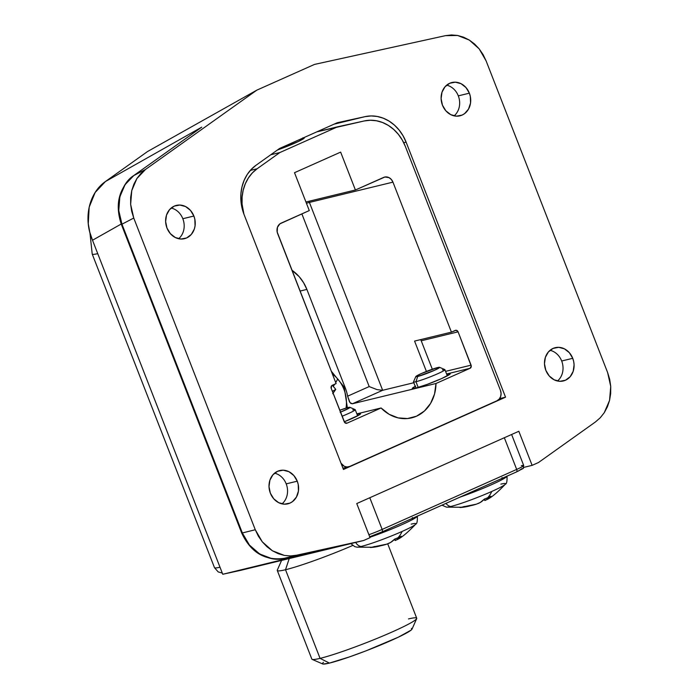 <?xml version="1.0" encoding="UTF-8"?>
<svg xmlns="http://www.w3.org/2000/svg" width="699" height="699" viewBox="0 0 699 699"><rect width="100%" height="100%" fill="white"/><g stroke="black" fill="none" stroke-linecap="round" stroke-linejoin="round"><path stroke-width="1.05" d="M550.034 350.313A17.134 14.67 -103.6 0 1 561.681 360.999A17.134 14.67 -103.6 0 1 557.479 380.999A17.134 14.67 76.4 0 0 561.681 360.999A17.134 14.67 76.4 0 0 550.034 350.313M446.652 85.173A17.134 14.67 -103.6 0 1 458.299 95.859A17.134 14.67 -103.6 0 1 454.105 115.859A17.134 14.67 76.4 0 0 458.299 95.859A17.134 14.67 76.4 0 0 446.652 85.173M469.361 93.177L458.299 95.859L469.361 93.177L470.313 96.392L470.541 103.024L468.54 109.07L464.617 113.605L462.109 115.082L456.491 116.165L450.776 114.662L445.848 110.809L442.458 105.173A17.134 14.67 -103.6 0 1 451.869 82.526A17.134 14.67 -103.6 0 1 469.361 93.177A17.134 14.67 -103.6 0 1 459.951 115.824A17.134 14.67 -103.6 0 1 442.458 105.173L441.104 98.629L442.013 92.163L445.027 86.772L449.702 83.268L455.329 82.176L461.034 83.679L465.962 87.541L469.361 93.177M572.734 358.316L561.681 360.999L572.734 358.316L573.687 361.54L574.089 364.861L573.18 371.326L570.166 376.717L565.482 380.23L559.864 381.313L554.158 379.81L549.231 375.948L545.832 370.321A17.134 14.67 -103.6 0 1 555.242 347.674A17.134 14.67 -103.6 0 1 572.734 358.316A17.134 14.67 -103.6 0 1 563.324 380.964A17.134 14.67 -103.6 0 1 545.832 370.321L544.477 363.777L545.386 357.311L548.4 351.92L553.084 348.408L558.702 347.324L564.408 348.827L569.336 352.689L572.734 358.316M274.558 473.179A17.134 14.67 -103.6 0 1 286.206 483.865A17.134 14.67 -103.6 0 1 282.003 503.865A17.134 14.67 76.4 0 0 286.206 483.865A17.134 14.67 76.4 0 0 274.558 473.179M171.176 208.031A17.134 14.67 -103.6 0 1 182.823 218.717A17.134 14.67 -103.6 0 1 178.621 238.726A17.134 14.67 76.4 0 0 182.823 218.717A17.134 14.67 76.4 0 0 171.176 208.031M193.885 216.035L182.823 218.717L193.885 216.035L194.838 219.259L195.065 225.891L194.331 229.045L191.308 234.436L186.633 237.948L181.015 239.032L175.3 237.529L170.373 233.667L166.974 228.04A17.134 14.67 -103.6 0 1 176.393 205.392A17.134 14.67 -103.6 0 1 193.885 216.035A17.134 14.67 -103.6 0 1 184.466 238.682A17.134 14.67 -103.6 0 1 166.974 228.04L165.628 221.496L166.528 215.03L169.551 209.639L174.226 206.126L179.853 205.043L185.558 206.546L190.486 210.408L193.885 216.035M297.258 481.183L286.206 483.865L297.258 481.183L298.211 484.398L298.438 491.03L296.437 497.076L292.514 501.611L290.006 503.088L284.388 504.18L278.683 502.677L273.755 498.815L270.356 493.179A17.134 14.67 -103.6 0 1 279.766 470.532A17.134 14.67 -103.6 0 1 297.258 481.183A17.134 14.67 -103.6 0 1 287.848 503.83A17.134 14.67 -103.6 0 1 270.356 493.179L269.001 486.635L269.91 480.178L272.925 474.778L277.608 471.275L283.226 470.191L288.932 471.694L293.86 475.547L297.258 481.183M314.209 551.764L284.161 558.335L296.656 555.216L363.629 540.51L370.042 537.653L356.752 503.56L518.833 431.274L532.122 465.359L538.527 462.502L595.434 421.96L600.223 417.801L604.251 412.716L609.563 400.378L610.734 386.433L607.632 372.584L486.111 60.892L479.191 48.886L469.3 40.061L457.609 35.474L445.49 35.649L314.506 64.413L256.848 90.136L145.558 169.42L133.78 175.563L125.051 184.693L119.844 196.821L118.769 210.53L121.967 224.196L133.754 218.044L255.275 529.737L258.333 536.107L262.291 541.839L267.018 546.775L272.374 550.76L278.202 553.669L284.31 555.408L290.522 555.932L296.656 555.216L363.629 540.51L370.042 537.653L356.752 503.56L518.833 431.274L532.122 465.359L538.527 462.502L595.434 421.96L600.223 417.801L604.251 412.716L607.387 406.844L609.563 400.378L610.681 393.502L610.734 386.433L609.703 379.391L607.632 372.584L486.111 60.892L483.079 54.574L479.191 48.886L474.551 44.002L469.3 40.061L463.594 37.196L457.609 35.474L451.51 34.95L445.49 35.649L314.506 64.413L256.848 90.136L145.558 169.42L140.866 173.501L136.917 178.498L133.85 184.256L131.744 190.617L130.661 197.371L130.643 204.335L131.683 211.299L133.754 218.044L121.967 224.196L242.352 532.961L255.275 529.737L133.754 218.044L130.643 204.335L131.744 190.617L136.917 178.498L145.558 169.42L133.78 175.563L201.731 127.157L105.435 181.53L147.541 151.534L256.848 90.136L147.541 151.534L105.435 181.53L95.143 192.487L89.175 207.149L88.266 223.732L89.76 232.12L92.513 240.238L222.754 574.272L318.097 551.074M255.948 165.314L279.591 148.468L337.25 122.744L365.088 116.637L371.143 115.938L377.294 116.471L383.349 118.218L389.116 121.128L394.428 125.104L399.12 130.04L403.052 135.772L406.102 142.133L505.543 397.181L343.454 469.475L244.021 214.418L241.941 207.629L240.902 200.604L240.928 193.571L242.02 186.729L244.143 180.298L247.245 174.47L251.221 169.429L255.948 165.314L279.591 148.468L337.25 122.744L365.088 116.637L334.105 124.151L365.088 116.637A40.787 34.924 -103.6 0 1 406.102 142.133L505.543 397.181L499.575 398.631L505.543 397.181L343.454 469.475L244.021 214.418A40.787 34.924 -103.6 0 1 255.948 165.314M532.122 465.359L523.665 467.413L532.122 465.359M121.215 224.029L92.513 240.238L121.215 224.029M311.972 552.227L284.161 558.335C268.993 562.896 247.962 550.13 242.352 532.961L249.421 545.054L259.6 553.949L271.675 558.562L277.957 559.069L284.161 558.335L296.656 555.216L290.522 555.932L284.31 555.408L272.374 550.76L262.291 541.839L255.275 529.737L242.352 532.961L121.967 224.196C114.409 207.996 120.298 183.758 133.78 175.563L201.731 127.157L195.982 131.237L201.731 127.157L105.435 181.53C89.079 192.924 82.963 218.341 92.513 240.238L222.754 574.272L363.629 540.51L240.762 570.323L222.754 574.272L317.486 551.258M403.707 142.71L406.102 142.133L403.707 142.71M284.161 558.335A8.161 4.211 77.6 0 1 284.117 558.352L312.069 552.21M242.352 532.961A8.161 0.655 158.7 0 1 241.662 532.953A8.161 0.655 -21.3 0 0 242.352 532.961M121.967 224.196A8.161 0.655 158.7 0 1 121.285 224.196A8.161 0.655 -21.3 0 0 121.967 224.196M284.117 558.352C264.93 560.939 250.775 552.472 241.662 532.953L121.285 224.196C114.741 204.283 118.839 188.11 133.596 175.676A8.161 3.984 54.5 0 1 133.78 175.563A8.161 3.984 -125.5 0 0 133.579 175.694A8.161 3.984 -125.5 0 0 133.413 175.825L133.413 175.825M133.596 175.676L197.59 130.101M357.6 413.957A20.393 1.634 158.7 0 1 360.579 413.694A20.393 1.634 158.7 0 1 344.257 421.803L358.998 415.066L360.3 413.555L356.962 414.123A20.393 1.634 158.7 0 1 357.6 413.957L358.211 415.521L357.6 413.957M447.29 373.956A20.393 1.634 158.7 0 1 450.27 373.694A20.393 1.634 158.7 0 1 436.892 380.606A20.393 1.634 158.7 0 1 415.258 388.242L427.185 384.398L441.515 378.613L449.841 374.297L449.99 373.554L446.644 374.122A20.393 1.634 158.7 0 1 447.29 373.956L447.893 375.52L447.29 373.956M435.993 383.489L352.445 403.76L382.65 390.295L413.808 382.729L382.65 390.295L309.404 202.422L392.952 182.142L451.432 332.139L456.08 330.269L458.09 331.842L471.275 366.11L470.043 368.303L435.993 383.489L434.551 393.991L430.584 403.41L424.415 411.012L416.517 416.193L407.526 418.544L398.133 417.888L389.09 414.271L381.095 407.98L347.045 423.166L344.721 422.554L331.239 388.417L331.606 385.787L336.114 383.576L277.188 232.042L277.424 227.385L279.897 223.846L309.281 210.574L294.506 172.697L340.64 152.12L355.407 189.997L384.896 177.013L388.985 177.625L391.335 179.468L392.952 182.142L451.432 332.139L414.577 341.086L426.407 371.431L414.577 341.086L451.432 332.139L455.276 330.426A2.446 2.097 -103.6 0 1 458.09 331.842L471.082 365.175L445.578 371.361L471.082 365.175A2.446 2.097 -103.6 0 1 470.043 368.303L435.993 383.489A38.751 33.176 -103.6 0 1 411.624 417.862A38.751 33.176 -103.6 0 1 381.095 407.98L347.045 423.166A2.446 2.097 -103.6 0 1 344.231 421.75L331.239 388.417A2.446 2.097 -103.6 0 1 332.278 385.289L336.114 383.576L277.634 233.58A8.161 6.981 -103.6 0 1 281.094 223.147L309.281 210.574L294.506 172.697L340.64 152.12L355.407 189.997L305.935 202.002L355.407 189.997L383.594 177.424A8.161 6.981 -103.6 0 1 384.625 177.074A8.161 6.981 -103.6 0 1 392.952 182.142L309.404 202.422L382.65 390.295L352.445 403.76L435.993 383.489M446.6 373.991L470.043 368.303L446.6 373.991M415.687 386.128L412.27 388.417L415.258 388.242A20.393 1.634 158.7 0 1 412.27 388.504A20.393 1.634 158.7 0 1 415.232 386.372M340.981 463.175L344.24 466.277L346.957 466.993L349.64 466.469L496.989 400.754L499.217 399.085L500.65 396.516L501.078 393.441L500.44 390.322L405.35 146.432L402.301 140.071L398.369 134.339L393.677 129.411L388.364 125.427L382.598 122.526L376.543 120.778L370.4 120.245L364.336 120.936L337.538 126.825L279.88 152.539L257.118 168.756L252.391 172.871L248.416 177.922L245.323 183.75L243.191 190.18L242.099 197.013L242.072 204.047L243.925 214.191A40.787 34.924 -103.6 0 1 257.118 168.756L250.321 170.407L257.118 168.756L279.88 152.539L270.766 154.75L279.88 152.539L337.538 126.825L316.865 131.84L364.336 120.936A40.787 34.924 -103.6 0 1 405.35 146.432L500.44 390.322A8.161 6.981 -103.6 0 1 496.989 400.754L349.64 466.469A8.161 6.981 -103.6 0 1 348.609 466.827A8.161 6.981 -103.6 0 1 341.051 463.297M303.777 137.677A21.206 1.704 158.7 0 1 304.31 137.843A21.206 1.704 158.7 0 1 277.442 149.997L298.246 141.565L303.855 138.463L304.318 137.93L302.964 137.755M356.857 413.86L381.095 407.98L356.857 413.86M345.271 387.901L306.878 289.412L303.558 282.658L299.189 276.682L291.929 270.233A38.751 33.176 -103.6 0 1 306.878 289.412L300.054 291.072L306.878 289.412L345.271 387.901L344.59 388.067L345.271 387.901A38.751 33.176 -103.6 0 1 347.621 396.184A38.751 33.176 76.4 0 0 345.271 387.901M301.863 213.877L369.194 386.564L347.621 396.184L349.474 401.838L350.846 403.445L352.445 403.76L350.033 402.668L347.621 396.184L369.194 386.564L377.014 389.614L382.65 390.295L377.014 389.614L369.194 386.564L301.863 213.877M421.226 340.789L432.314 369.221L421.226 340.789L458.09 331.842L421.226 340.789A2.446 2.097 76.4 0 0 420.414 339.67M301.444 138.717L301.837 139.739L301.444 138.717M97.738 253.641A40.787 3.268 158.7 0 1 92.216 254.06A40.787 3.268 -21.3 0 0 97.738 253.641M222.282 573.075L218.193 571.922L214.471 567.649A40.787 3.268 -21.3 0 0 220.002 567.221A40.787 3.268 158.7 0 1 214.471 567.623L92.216 254.06L89.944 232.793M306.45 203.313A8.161 0.655 158.7 0 1 309.404 202.422A8.161 0.655 -21.3 0 0 306.45 203.313M308.871 201.286A8.161 6.981 -103.6 0 1 309.404 202.422A8.161 6.981 76.4 0 0 308.871 201.286M281.592 560.415L277.32 570.061A56.287 4.517 -21.3 0 0 285.515 569.737L320.072 658.371A56.287 4.517 158.7 0 1 312.138 659.375L322.65 663.945A48.126 3.862 -21.3 0 0 329.439 663.089L320.072 658.371L285.515 569.737L289.22 558.562L285.515 569.737A56.287 4.517 158.7 0 1 277.285 570.471L311.841 659.105A56.287 4.517 -21.3 0 0 320.072 658.371A56.287 4.517 -21.3 0 0 379.784 637.278A56.287 4.517 -21.3 0 0 416.718 618.213L387.709 543.813M323.419 662.294L322.379 663.508L323.06 664.05L329.439 663.089L349.229 656.99L366.328 650.725L398.308 637.191L411.047 630.166L412.087 628.96L411.396 628.41M352.698 545.482A56.287 4.517 158.7 0 1 285.515 569.737A56.287 4.517 -21.3 0 0 352.698 545.482M408.487 618.938A56.287 4.517 158.7 0 1 416.683 618.615A56.287 4.517 158.7 0 1 377.757 638.117A56.287 4.517 158.7 0 1 320.072 658.371L329.439 663.089A48.126 3.862 -21.3 0 0 378.753 645.771A48.126 3.862 -21.3 0 0 412.043 629.091L416.683 618.615M504.337 437.74L516.683 469.422L382.152 529.423L369.797 497.74L382.152 529.423A16.313 1.311 158.7 0 1 368.889 534.7A16.313 1.311 -21.3 0 0 382.152 529.423A2.446 1.249 66 0 1 381.916 531.956A2.446 1.249 -114 0 0 382.152 529.423L516.683 469.422A16.313 1.311 -21.3 0 0 523.691 465.482A16.313 1.311 158.7 0 1 516.683 469.422A2.446 1.249 66 0 1 516.465 471.947A2.446 1.249 -114 0 0 516.683 469.422L504.337 437.74M369.657 536.78L381.811 531.991A2.446 1.249 -114 0 0 381.925 531.948A2.446 1.249 66 0 1 381.811 531.991A13.866 1.11 -21.3 0 1 369.692 536.771L381.916 531.956L516.456 471.956A2.446 1.249 66 0 1 516.343 471.991A2.446 1.249 -114 0 0 516.456 471.956C526.828 466.303 522.24 469.955 523.691 465.482A16.313 1.311 158.7 0 0 521.305 465.691M518.335 471.074L522.109 468.548M382.021 531.895L516.343 471.991M415.826 376.56A12.783 1.022 158.7 0 1 424.669 372.13A12.783 1.022 158.7 0 1 437.766 367.534L439.461 367.281L439.365 367.744L434.149 370.453L417.687 376.49L415.966 381.706L417.687 376.49A12.783 1.022 158.7 0 1 415.826 376.56L413.511 381.803A16.863 1.354 -21.3 0 0 415.966 381.706L418.194 387.438L415.966 381.706A16.863 1.354 158.7 0 1 413.493 381.925L415.896 388.085M500.877 484.136A31.927 2.56 158.7 0 1 505.377 484.18A31.927 2.56 158.7 0 1 491.834 491.423A31.927 2.56 158.7 0 1 450.724 506.504A8.161 6.981 -103.6 0 1 447.002 504.564M502.013 477.531A8.161 6.981 -103.6 0 1 502.223 479.54M484.818 500.536L484.25 499.261M468.662 506.216L459.951 507.526L476.438 504.154L480.283 502.459L484.451 499.051A64.509 51.743 28.8 0 0 487.727 497.723A65.26 33.307 -114 0 0 491.834 491.423A65.26 33.307 66 0 1 487.727 497.723A64.509 51.743 28.8 0 0 490.855 496.194A65.129 33.246 66 0 1 485.141 500.423L485.22 500.239M470.541 505.709A65.129 55.763 -103.6 0 1 459.951 507.526A64.509 31.778 -83.3 0 0 464.049 506.53A65.129 55.763 76.4 0 0 475.582 504.433L478.736 503.28A65.129 33.246 66 0 0 484.451 499.051A64.509 51.743 28.8 0 0 487.727 497.723A64.509 51.743 28.8 0 0 490.855 496.194L486.076 499.951M506.801 476.526A36.086 2.892 158.7 0 1 459.977 497.146A36.086 2.892 -21.3 0 0 507.011 476.168M462.887 507.264L446.495 507.142L441.986 505.167M445.979 503.385A8.161 6.981 76.4 0 0 450.724 506.504A31.927 2.56 158.7 0 1 446.495 507.142M450.724 506.504A31.927 2.56 -21.3 0 0 491.834 491.423A31.927 2.56 -21.3 0 0 504.617 484.853M485.141 500.423L484.582 498.999L485.141 500.423M417.687 376.49L416.001 376.744L416.088 376.28L421.314 373.563L437.766 367.534A12.783 1.022 158.7 0 1 439.566 367.307A12.783 1.022 158.7 0 1 431.702 371.51A12.783 1.022 158.7 0 1 417.687 376.49M442.45 369.893A16.863 1.354 158.7 0 1 444.913 369.675A16.863 1.354 158.7 0 1 433.852 375.389A16.863 1.354 158.7 0 1 415.966 381.706A16.863 1.354 -21.3 0 0 434.455 375.136A16.863 1.354 -21.3 0 0 444.826 369.588L439.566 367.307M352.759 409.894A16.863 1.354 158.7 0 1 355.223 409.675A16.863 1.354 158.7 0 1 342.082 416.237A16.863 1.354 -21.3 0 0 355.136 409.597L349.876 407.307A12.783 1.022 158.7 0 0 348.076 407.534L339.758 410.261A12.783 1.022 158.7 0 1 348.076 407.534L349.954 407.421L348.95 408.233L340.125 412.288M411.187 524.136A31.927 2.56 158.7 0 1 415.687 524.18A31.927 2.56 158.7 0 1 402.143 531.432A31.927 2.56 158.7 0 1 361.034 546.504A8.161 6.981 -103.6 0 1 356.936 544.18M412.323 517.54A8.161 6.981 -103.6 0 1 412.532 519.54M395.127 540.537L394.559 539.261M378.972 546.216L370.26 547.527L386.748 544.154L390.592 542.468L394.76 539.051A64.509 51.743 28.8 0 0 398.037 537.723A65.26 33.307 -114 0 0 402.143 531.432A65.26 33.307 66 0 1 398.037 537.723A64.509 51.743 28.8 0 0 401.165 536.194A65.129 33.246 66 0 1 395.451 540.423L395.529 540.24M380.85 545.718A65.129 55.763 -103.6 0 1 370.26 547.527A64.509 31.778 -83.3 0 0 374.358 546.531A65.129 55.763 76.4 0 0 385.892 544.434L389.046 543.28A65.129 33.246 66 0 0 394.76 539.051A64.509 51.743 28.8 0 0 398.037 537.723A64.509 51.743 28.8 0 0 401.165 536.194L396.385 539.96M417.111 516.526A36.086 2.892 158.7 0 1 369.893 537.278A36.086 2.892 -21.3 0 0 417.32 516.168M373.196 547.265L356.805 547.142L354.699 546.601L350.863 543.604M355.695 542.433A8.161 6.981 76.4 0 0 361.034 546.504A31.927 2.56 158.7 0 1 356.805 547.142M361.034 546.504A31.927 2.56 -21.3 0 0 402.143 531.432A31.927 2.56 -21.3 0 0 414.926 524.862M395.451 540.423L394.9 538.999L395.451 540.423M349.876 407.307A12.783 1.022 158.7 0 1 340.492 412.139M337.713 378.963A65.26 17.405 139.1 0 1 335.721 382.545A65.26 17.405 -40.9 0 0 337.713 378.963A31.927 27.34 -103.6 0 1 346.057 408.094A31.927 27.34 76.4 0 0 337.713 378.963A31.927 27.34 76.4 0 0 332.418 374.079M333.091 393.161A65.129 17.37 139.1 0 0 335.756 389.404L332.383 391.344L335.756 389.404A64.509 50.197 29 0 0 333.266 386.381A64.509 50.197 29 0 0 332.296 385.28A64.509 50.197 29 0 1 333.266 386.381A65.26 17.405 -40.9 0 0 334.699 384.205A65.26 17.405 139.1 0 1 333.266 386.381A64.509 50.197 29 0 1 335.756 389.404L332.715 393.668M342.956 468.19L348.591 466.827M511.616 434.49L523.691 465.482M486.041 499.968C490.646 498.195 497.085 492.926 505.377 484.18C506.688 483.891 507.229 481.165 507.002 476.01M444.913 369.675L447.316 375.835M396.35 539.977C400.955 538.195 407.395 532.926 415.687 524.18C416.997 523.892 417.539 521.174 417.32 516.011M355.223 409.675L357.626 415.835M347.351 407.727L344.179 387.089L331.291 371.186"/></g></svg>

